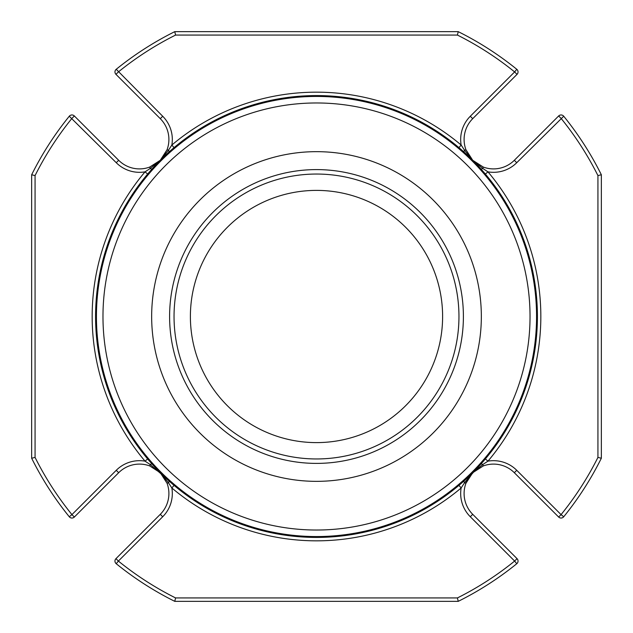 <?xml version="1.0" encoding="UTF-8"?>
<svg xmlns="http://www.w3.org/2000/svg" width="633" height="633" viewBox="0 0 633 633"><rect width="100%" height="100%" fill="white"/><g stroke="black" fill="none" stroke-linecap="round" stroke-linejoin="round"><path stroke-width="0.95" d="M442.609 316.5A126.109 126.109 0 0 0 316.5 190.391A126.109 126.109 0 0 0 190.391 316.5A126.109 126.109 0 0 0 316.5 442.609A126.109 126.109 0 0 0 442.609 316.5M115.966 74.354L160.284 118.672L162.705 116.258L116.227 69.282A318.162 318.162 0 0 1 149.855 45.473A318.162 318.162 0 0 0 116.227 69.282A3.418 3.418 0 0 0 114.961 71.933A3.418 3.418 0 0 1 116.227 69.282A318.162 318.162 0 0 1 174.771 31.65L175.578 35.068A314.743 314.743 0 0 0 118.379 71.933L115.966 74.354A3.418 3.418 0 0 1 114.961 71.933A3.418 3.418 0 0 0 115.966 74.354M516.773 69.282A318.162 318.162 0 0 0 483.145 45.473A318.162 318.162 0 0 1 516.773 69.282A318.162 318.162 0 0 0 458.229 31.65L457.422 35.068A314.743 314.743 0 0 1 514.621 71.933L516.773 69.282A3.418 3.418 0 0 1 517.034 74.354L514.621 71.933L470.295 116.258L472.716 118.672L517.034 74.354A3.418 3.418 0 0 0 516.773 69.282A318.162 318.162 0 0 0 458.229 31.65L174.771 31.65A318.162 318.162 0 0 0 116.227 69.282M558.646 115.966L514.328 160.284L516.742 162.705L563.718 116.227A318.162 318.162 0 0 1 587.527 149.855A318.162 318.162 0 0 0 563.718 116.227A3.418 3.418 0 0 0 558.646 115.966L561.067 118.379A314.743 314.743 0 0 1 597.932 175.578L601.35 174.771A318.162 318.162 0 0 0 563.718 116.227A3.418 3.418 0 0 0 558.646 115.966M563.718 516.773A318.162 318.162 0 0 0 601.35 458.229L597.932 457.422A314.743 314.743 0 0 1 561.067 514.621L563.718 516.773A3.418 3.418 0 0 1 558.646 517.034L561.067 514.621L516.742 470.295L514.328 472.716A29.427 29.427 0 0 0 483.288 465.935A29.427 29.427 0 0 1 514.328 472.716L558.646 517.034A3.418 3.418 0 0 0 563.718 516.773A318.162 318.162 0 0 0 601.35 458.229L601.35 174.771A318.162 318.162 0 0 0 563.718 116.227M517.034 558.646L472.716 514.328L470.295 516.742L514.621 561.067L517.034 558.646A3.418 3.418 0 0 1 518.039 561.067A3.418 3.418 0 0 0 517.034 558.646M516.773 563.718A3.418 3.418 0 0 0 518.039 561.067A3.418 3.418 0 0 1 516.773 563.718L514.621 561.067A314.743 314.743 0 0 1 457.422 597.932L458.229 601.35A318.162 318.162 0 0 0 516.773 563.718A318.162 318.162 0 0 1 458.229 601.35L174.771 601.35L175.578 597.932L457.422 597.932M116.227 563.718A318.162 318.162 0 0 0 174.771 601.35A318.162 318.162 0 0 1 116.227 563.718A3.418 3.418 0 0 1 114.961 561.067A3.418 3.418 0 0 0 116.227 563.718L118.379 561.067A314.743 314.743 0 0 0 175.578 597.932M115.966 558.646L118.379 561.067L162.705 516.742L160.284 514.328L115.966 558.646A3.418 3.418 0 0 0 114.961 561.067A3.418 3.418 0 0 1 115.966 558.646L160.284 514.328A29.427 29.427 0 0 0 167.065 483.288L160.284 472.716L164.113 477.432M516.742 470.295A32.837 32.837 0 0 0 487.972 461.148L482.773 464.543L483.288 465.935L472.716 472.716L465.935 483.288A29.427 29.427 0 0 1 472.709 472.716L477.432 468.887M118.672 160.284A29.427 29.427 0 0 0 149.712 167.065L160.284 160.284L168.457 150.227L167.065 149.712L160.284 160.284L150.227 168.457A3.418 1.037 41.9 0 0 152.102 168.924L147.639 174.051L145.028 171.852L150.227 168.457L149.712 167.065A29.427 29.427 0 0 1 118.672 160.284L74.354 115.966A3.418 3.418 0 0 0 69.282 116.227L116.258 162.705L118.672 160.284L74.354 115.966L71.933 118.379A314.743 314.743 0 0 0 35.068 175.578L35.068 457.422A314.743 314.743 0 0 0 71.933 514.621L116.258 470.295L118.672 472.716L74.354 517.034L71.933 514.621L69.282 516.773A3.418 3.418 0 0 0 74.354 517.034A3.418 3.418 0 0 1 69.282 516.773A318.162 318.162 0 0 1 31.65 458.229L35.068 457.422M74.354 115.966A3.418 3.418 0 0 0 69.282 116.227A318.162 318.162 0 0 0 31.65 174.771L31.65 458.229A318.162 318.162 0 0 0 69.282 516.773M470.295 116.258A32.837 32.837 0 0 0 461.148 145.028L464.543 150.227L465.935 149.712L472.716 160.284L482.773 168.457L483.288 167.065L472.716 160.284L468.887 155.568M155.568 468.887L160.284 472.716L156.106 468.42L164.58 476.894L150.227 464.543L149.712 465.935L160.284 472.716L168.457 482.773L167.065 483.288A29.427 29.427 0 0 1 160.284 514.328M69.282 116.227A318.162 318.162 0 0 0 31.65 174.771L35.068 175.578M168.457 150.227L171.852 145.028L174.051 147.639L168.924 152.102A3.418 1.037 -131.9 0 0 168.457 150.227M167.065 149.712A29.427 29.427 0 0 0 160.284 118.672A29.427 29.427 0 0 1 167.065 149.712M472.716 118.672A29.427 29.427 0 0 0 465.935 149.712A29.427 29.427 0 0 1 472.716 118.672M162.705 116.258A32.837 32.837 0 0 1 171.852 145.028A224.335 224.335 0 0 1 461.148 145.028L458.949 147.639L464.076 152.102A3.418 1.037 -48.1 0 1 464.543 150.227L472.716 160.284L468.42 156.106M482.773 168.457L487.972 171.852L485.361 174.051L480.898 168.924A3.418 1.037 -41.9 0 0 482.773 168.457M483.288 167.065A29.427 29.427 0 0 0 514.328 160.284A29.427 29.427 0 0 1 483.288 167.065M516.742 162.705A32.837 32.837 0 0 1 487.972 171.852A224.335 224.335 0 0 1 487.972 461.148L485.361 458.949L480.898 464.076A3.418 1.037 -138.1 0 1 482.773 464.543L472.716 472.716L464.543 482.773L461.148 487.972A32.837 32.837 0 0 0 470.295 516.742M465.935 483.288A29.427 29.427 0 0 0 472.716 514.328A29.427 29.427 0 0 1 465.935 483.288L464.543 482.773A3.418 1.037 48.1 0 1 464.076 480.898L458.949 485.361L461.148 487.972A224.335 224.335 0 0 1 171.852 487.972L168.457 482.773A3.418 1.037 -48.1 0 0 168.924 480.898L174.051 485.361L171.852 487.972A32.837 32.837 0 0 1 162.705 516.742M116.258 162.705A32.837 32.837 0 0 0 145.028 171.852A224.335 224.335 0 0 0 145.028 461.148L147.639 458.949L152.102 464.076A3.418 1.037 138.1 0 0 150.227 464.543L145.028 461.148A32.837 32.837 0 0 0 116.258 470.295M149.712 465.935A29.427 29.427 0 0 0 118.672 472.716A29.427 29.427 0 0 1 149.712 465.935M164.113 155.568L160.284 160.284L164.58 156.106L156.106 164.58L160.284 160.284L155.568 164.113M472.716 160.284L476.894 164.58L472.716 160.284L477.432 164.113M468.887 477.432L476.894 468.42L468.42 476.894M537.417 316.5A220.917 220.917 0 0 1 240.667 523.997A220.917 220.917 0 0 1 147.639 174.051A220.917 220.917 0 0 1 537.417 316.5M536.562 316.5A220.062 220.062 0 0 1 206.469 507.08A220.062 220.062 0 0 1 206.469 125.92A220.062 220.062 0 0 1 536.562 316.5M316.5 481.349A164.849 164.849 0 0 0 459.257 234.075A164.849 164.849 0 0 0 173.743 234.075A164.849 164.849 0 0 0 316.5 481.349M530.035 316.5A213.535 213.535 0 0 1 209.737 501.423A213.535 213.535 0 0 1 209.737 131.577A213.535 213.535 0 0 1 530.035 316.5M457.422 35.068L175.578 35.068M597.932 457.422L597.932 175.578M316.5 458.957A142.457 142.457 0 0 0 439.872 245.272A142.457 142.457 0 0 0 193.128 245.272A142.457 142.457 0 0 0 316.5 458.957M316.5 463.396A146.896 146.896 0 0 0 443.717 243.048A146.896 146.896 0 0 0 189.283 243.048A146.896 146.896 0 0 0 316.5 463.396"/></g></svg>
